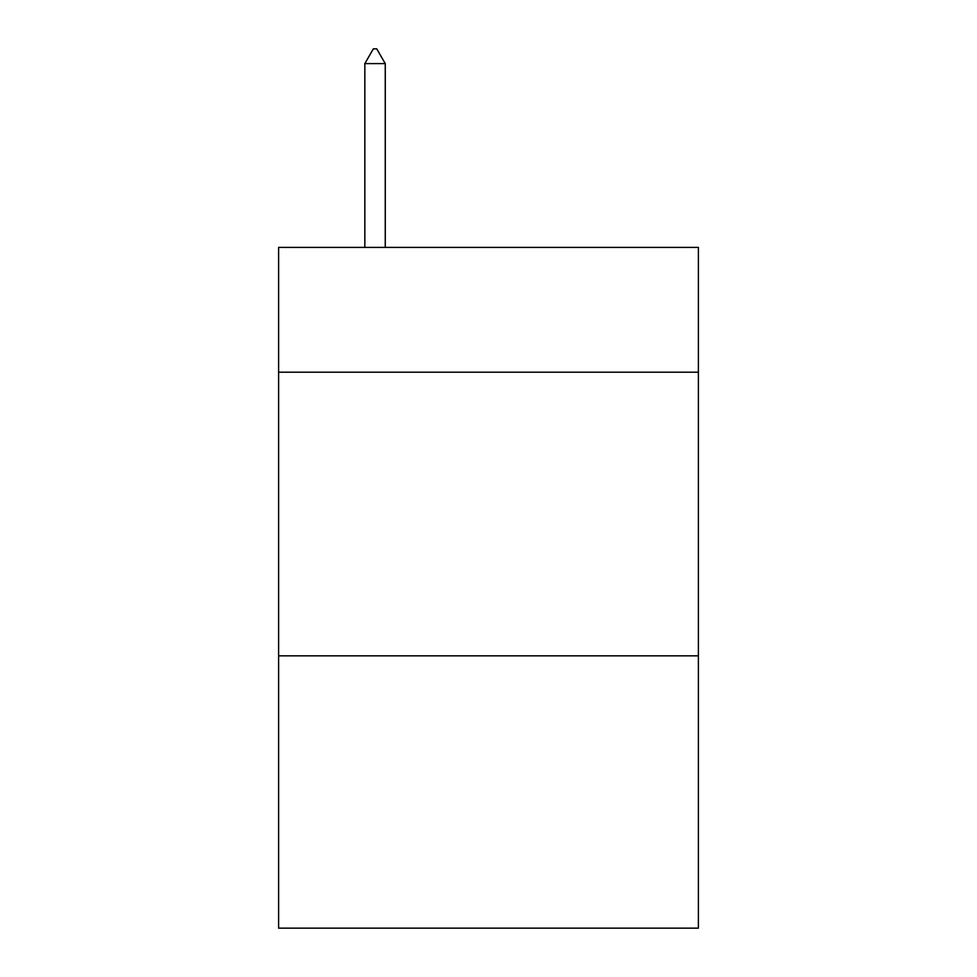 <?xml version="1.0" encoding="UTF-8"?>
<svg xmlns="http://www.w3.org/2000/svg" width="977" height="977" viewBox="0 0 977 977"><rect width="100%" height="100%" fill="white"/><g stroke="black" fill="none" stroke-linecap="round" stroke-linejoin="round"><path stroke-width="1.47" d="M698.396 372.2L698.396 247.401L278.604 247.401L278.604 372.2L698.396 372.2L698.396 928.15L278.604 928.15L278.604 372.2M698.396 655.848L278.604 655.848M385.256 63.603L376.743 48.85L373.336 48.85L364.836 63.603L385.256 63.603L385.256 247.401M364.836 63.603L364.836 247.401"/></g></svg>
